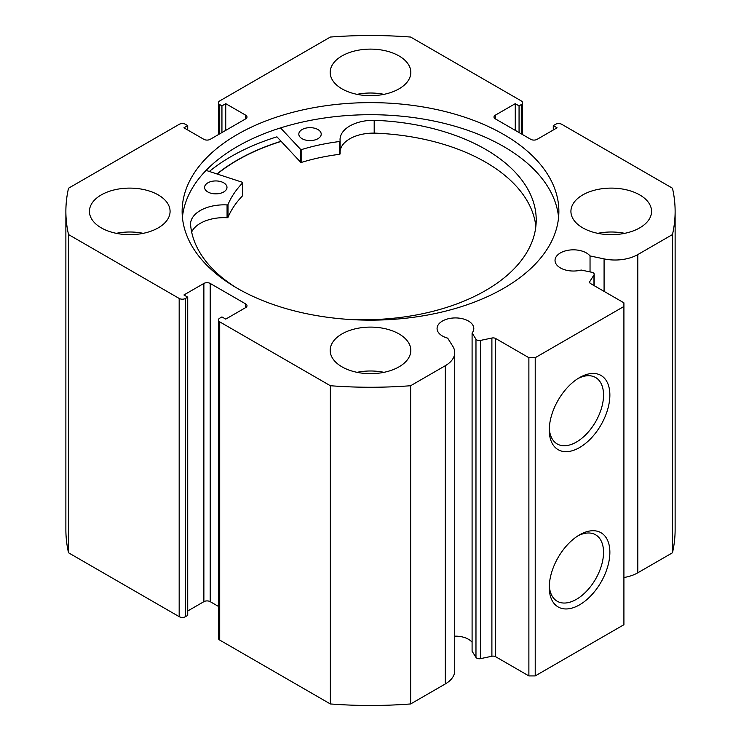<?xml version="1.0" encoding="UTF-8"?>
<svg xmlns="http://www.w3.org/2000/svg" width="741" height="741" viewBox="0 0 741 741"><rect width="100%" height="100%" fill="white"/><g stroke="black" fill="none" stroke-linecap="round" stroke-linejoin="round"><path stroke-width="1.11" d="M206.072 170.393L242.279 182.24A0.898 0.519 180 0 1 242.613 182.944A146.486 84.576 0 0 0 228.024 204.535A0.898 0.519 180 0 1 227.07 204.924A33.465 19.322 0 0 0 190.548 224.162A172.931 99.84 0 0 0 236.342 287.74M214.205 193.799A11.198 6.465 180 0 1 217.372 193.799M207.786 191.928A11.198 6.465 180 0 1 204.59 187.399A11.198 6.465 180 0 1 211.556 181.415A11.198 6.465 180 0 1 223.791 182.879A11.198 6.465 180 0 1 226.987 187.399A11.198 6.465 180 0 1 220.021 193.382A11.198 6.465 180 0 1 207.786 191.928M308.432 140.521A11.198 6.465 180 0 1 311.6 140.521M302.013 138.65A11.198 6.465 180 0 1 298.818 134.121A11.198 6.465 180 0 1 305.783 128.137A11.198 6.465 180 0 1 318.019 129.601A11.198 6.465 180 0 1 321.214 134.121A11.198 6.465 180 0 1 314.249 140.114A11.198 6.465 180 0 1 302.013 138.65M535.854 226.338A172.931 99.84 0 0 0 486.828 162.881A172.931 99.84 0 0 0 374.196 133.102L374.196 120.301A33.465 19.322 0 0 0 340.045 139.632A33.465 19.322 0 0 0 340.128 141.003A0.898 0.519 180 0 1 339.424 141.54A146.486 84.576 0 0 0 301.735 149.515A0.898 0.519 180 0 1 300.531 149.302L280.533 127.906M349.011 319.436A172.931 99.84 0 0 0 536.215 219.938A172.931 99.84 0 0 0 486.828 150.08A172.931 99.84 0 0 0 374.196 120.301L374.196 133.121A33.465 19.322 0 0 0 340.128 151.053M340.128 141.077L340.128 153.804A0.898 0.519 180 0 1 339.424 154.341A146.486 84.576 0 0 0 301.735 162.316A0.898 0.519 180 0 1 300.531 162.103L276.921 136.835A197.106 113.799 0 0 0 209.342 171.467M190.548 224.162L190.548 224.643M242.613 195.244A0.898 0.519 180 0 1 242.613 195.744A146.486 84.576 0 0 0 228.024 217.335A0.898 0.519 180 0 1 227.07 217.724A33.465 19.322 0 0 0 191.641 232.072M217.178 174.033A188.149 108.631 180 0 1 281.172 141.392M593.976 285.544L593.976 274.939A3.585 2.066 0 0 0 594.189 274.226A3.585 2.066 0 0 0 593.143 272.762A3.585 2.066 0 0 0 591.827 272.28L581.148 270.039A18.368 10.606 0 0 1 560.409 267.927A18.368 10.606 0 0 1 555.028 260.424A18.368 10.606 0 0 1 566.365 250.634A18.368 10.606 0 0 1 586.381 252.931A18.368 10.606 0 0 1 590.04 255.941L590.04 271.91M454.724 636.158A18.368 10.606 180 0 1 468.423 639.251A18.368 10.606 180 0 1 472.091 642.271M245.697 307.589L245.697 303.93A4.483 2.584 180 0 1 247.003 305.755A4.483 2.584 180 0 1 245.697 307.589L225.736 319.112L221.939 316.916L219.716 318.195A4.483 2.584 0 0 0 218.41 320.019A4.483 2.584 0 0 0 219.716 321.853L330.356 385.728A304.625 175.876 0 0 0 410.644 385.728L445.313 365.711A32.132 18.553 0 0 0 454.724 352.596A32.132 18.553 0 0 0 452.788 346.251L447.675 338.137A18.368 10.606 180 0 1 442.451 336.025A18.368 10.606 180 0 1 437.07 328.532A18.368 10.606 180 0 1 448.407 318.732A18.368 10.606 180 0 1 468.423 321.029A18.368 10.606 180 0 1 473.805 328.532A18.368 10.606 180 0 1 472.091 333.005L472.091 651.228L475.972 657.397L475.972 339.174A3.585 2.066 0 0 0 480.566 340.406L491.894 338.026A3.585 2.066 180 0 1 495.655 338.507L528.879 357.699L535.215 357.699L623.913 306.487L623.913 302.828L590.679 283.646A3.585 2.066 180 0 1 589.632 282.182A3.585 2.066 180 0 1 589.845 281.478L589.845 282.886M579.564 534.854L579.564 534.854A42.858 24.74 -60 0 1 609.871 552.351A42.858 24.74 -60 0 1 579.564 604.832A42.858 24.74 -60 0 1 549.266 587.335A42.858 24.74 -60 0 1 579.564 534.854L579.564 534.854M549.303 585.436A38.375 22.156 120 0 0 557.213 601.247A38.375 22.156 120 0 0 576.396 599.349A38.375 22.156 120 0 0 601.47 565.531A38.375 22.156 120 0 0 595.588 534.78A38.375 22.156 120 0 0 577.934 535.845M579.564 377.577L579.564 377.577A42.858 24.74 -60 0 1 609.871 395.064A42.858 24.74 -60 0 1 579.564 447.555A42.858 24.74 -60 0 1 549.266 430.058A42.858 24.74 -60 0 1 579.564 377.577L579.564 377.577M549.303 428.15A38.375 22.156 120 0 0 557.213 443.97A38.375 22.156 120 0 0 576.396 442.062A38.375 22.156 120 0 0 601.47 408.254A38.375 22.156 120 0 0 595.588 377.502A38.375 22.156 120 0 0 577.934 378.558M558.584 217.428A188.371 108.76 0 0 0 503.704 146.561A188.371 108.76 0 0 0 303.273 121.867A188.371 108.76 0 0 0 182.416 217.428M237.296 288.295A188.371 108.76 0 0 0 442.59 311.868A188.371 108.76 0 0 0 558.871 211.389A188.371 108.76 0 0 0 503.704 134.482A188.371 108.76 0 0 0 298.41 110.909A188.371 108.76 0 0 0 182.129 211.389A188.371 108.76 0 0 0 237.296 288.295M158.268 194.929A40.32 23.277 0 0 0 114.327 189.881A40.32 23.277 0 0 0 89.439 211.389A40.32 23.277 0 0 0 101.248 227.848A40.32 23.277 0 0 0 145.19 232.896A40.32 23.277 0 0 0 170.078 211.389A40.32 23.277 0 0 0 158.268 194.929M143.198 233.332A40.32 23.277 0 0 0 116.318 233.332M399.01 55.936A40.32 23.277 0 0 0 355.069 50.888A40.32 23.277 0 0 0 330.18 72.396A40.32 23.277 0 0 0 341.99 88.855A40.32 23.277 0 0 0 385.931 93.903A40.32 23.277 0 0 0 410.82 72.396A40.32 23.277 0 0 0 399.01 55.936M383.94 94.348A40.32 23.277 0 0 0 357.06 94.348M399.01 333.922A40.32 23.277 0 0 0 355.069 328.874A40.32 23.277 0 0 0 330.18 350.382A40.32 23.277 0 0 0 341.99 366.841A40.32 23.277 0 0 0 385.931 371.889A40.32 23.277 0 0 0 410.82 350.382A40.32 23.277 0 0 0 399.01 333.922M383.94 372.325A40.32 23.277 0 0 0 357.06 372.325M639.752 194.929A40.32 23.277 0 0 0 595.81 189.881A40.32 23.277 0 0 0 570.922 211.389A40.32 23.277 0 0 0 582.732 227.848A40.32 23.277 0 0 0 626.673 232.896A40.32 23.277 0 0 0 651.561 211.389A40.32 23.277 0 0 0 639.752 194.929M624.682 233.332A40.32 23.277 0 0 0 597.802 233.332M593.976 274.939L589.845 281.478M637.797 254.58L637.797 572.802L672.467 552.786A304.625 175.876 180 0 0 675.125 529.611L675.125 211.389A304.625 175.876 0 0 1 672.467 234.564L637.797 254.58A32.132 18.553 180 0 1 604.082 258.896L590.04 255.941M675.125 211.389A304.625 175.876 0 0 0 672.467 188.214L561.826 124.34A4.483 2.584 0 0 0 555.491 124.34L553.277 125.618L557.075 127.813L537.123 139.336A4.483 2.584 180 0 1 530.788 139.336L495.303 118.847A4.483 2.584 180 0 1 493.997 117.022A4.483 2.584 180 0 1 495.303 115.188L495.303 118.847M521.284 133.843L521.284 104.583L519.061 105.861L515.264 103.675L495.303 115.188M521.284 104.583A4.483 2.584 0 0 0 522.59 102.758A4.483 2.584 0 0 0 521.284 100.924L410.644 37.05A304.625 175.876 0 0 0 330.356 37.05L219.716 100.924A4.483 2.584 0 0 0 218.41 102.758A4.483 2.584 0 0 0 219.716 104.583L219.716 133.843M245.697 115.188A4.483 2.584 180 0 1 247.003 117.022A4.483 2.584 180 0 1 245.697 118.847L245.697 115.188L225.736 103.675L221.939 105.861L219.716 104.583M65.875 211.389A304.625 175.876 0 0 0 68.533 234.564L179.174 298.438A4.483 2.584 0 0 0 185.509 298.438L185.509 616.66A4.483 2.584 180 0 1 179.174 616.66L68.533 552.786A304.625 175.876 180 0 1 65.875 529.611L65.875 211.389A304.625 175.876 0 0 1 68.533 188.214L179.174 124.34A4.483 2.584 0 0 1 185.509 124.34L187.723 125.618L183.925 127.813L203.877 139.336A4.483 2.584 180 0 0 210.212 139.336L245.697 118.847M203.877 283.442A4.483 2.584 180 0 1 210.212 283.442L210.212 601.664A4.483 2.584 0 0 0 203.877 601.664L203.877 283.442L183.925 294.964L187.723 297.16L185.509 298.438M245.697 303.93L210.212 283.442M472.091 333.005L475.972 339.174M535.215 357.699L535.215 675.922L623.913 624.709L623.913 306.487M535.215 675.922L528.879 675.922L528.879 357.699M495.655 338.507L495.655 656.73L528.879 675.922M495.655 656.73A3.585 2.066 0 0 0 491.894 656.248L491.894 338.026M480.566 340.406L480.566 658.629L491.894 656.248M480.566 658.629A3.585 2.066 180 0 1 475.972 657.397M219.716 321.853L219.716 640.076L330.356 703.95A304.625 175.876 180 0 0 410.644 703.95L445.313 683.934A32.132 18.553 0 0 0 454.724 670.818L454.724 352.596M219.716 640.076A4.483 2.584 180 0 1 218.41 638.242L218.41 320.019M210.212 601.664L218.41 606.397M187.723 610.992L203.877 601.664M185.509 616.66L187.723 615.382L187.723 297.16M637.797 572.802A32.132 18.553 180 0 1 623.913 577.517M68.533 552.786L68.533 234.564M672.467 234.564L672.467 552.786M330.356 385.728L330.356 703.95M410.644 703.95L410.644 385.728M553.277 130.008L553.277 125.618M515.264 130.37L515.264 103.675M519.061 132.565L519.061 105.861M221.939 132.565L221.939 105.861M225.736 130.37L225.736 103.675M187.723 130.008L187.723 125.618M281.061 141.272A188.371 108.76 0 0 0 216.983 173.968M300.531 149.302L300.531 162.103M301.735 149.515L301.735 162.316M339.424 141.54L339.424 154.341M228.024 204.535L228.024 217.335M242.613 182.944L242.613 195.744M227.07 204.924L227.07 217.724M179.174 616.66L179.174 298.438M445.313 365.711L445.313 683.934M604.082 258.896L604.082 291.38M340.128 141.04L340.128 153.841M242.733 182.694L242.733 195.494M218.41 134.603L218.41 102.758M522.59 102.758L522.59 134.603M594.189 274.226L594.189 285.665"/></g></svg>
